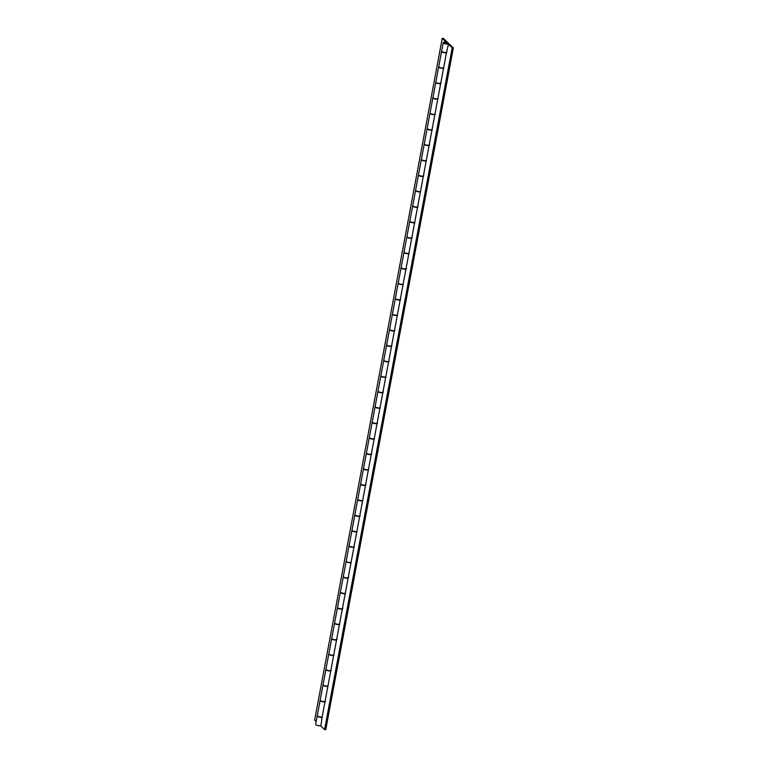 <?xml version="1.0" encoding="UTF-8"?>
<svg xmlns="http://www.w3.org/2000/svg" width="768" height="768" viewBox="0 0 768 768"><rect width="100%" height="100%" fill="white"/><g stroke="black" fill="none" stroke-linecap="round" stroke-linejoin="round"><path stroke-width="1.15" d="M444.624 43.027L447.312 43.325L444.624 43.027M443.232 42.566A2.726 0.864 -169.4 0 1 446.314 42.259L442.234 38.4L443.414 38.438L448.387 43.142A2.726 0.864 -169.4 0 1 448.589 43.565A2.726 0.864 -169.4 0 1 445.757 43.92A2.726 0.864 -169.4 0 1 443.232 42.566L441.648 51.053A2.726 0.864 10.6 0 0 444.058 52.378A2.726 0.864 10.6 0 0 446.976 52.118L446.966 52.138M443.818 68.074A2.726 0.864 -169.4 0 1 440.736 68.054A2.726 0.864 -169.4 0 1 438.701 66.806A2.726 0.864 -169.4 0 1 438.768 66.662M438.701 66.806L435.869 81.955A2.726 0.864 10.6 0 0 438.278 83.29A2.726 0.864 10.6 0 0 441.197 83.021M438.038 98.986A2.726 0.864 -169.4 0 1 434.947 98.957A2.726 0.864 -169.4 0 1 432.912 97.709A2.726 0.864 -169.4 0 1 432.989 97.565M432.912 97.709L430.08 112.858A2.726 0.864 10.6 0 0 432.49 114.192A2.726 0.864 10.6 0 0 435.408 113.933L435.398 113.952M432.25 129.888A2.726 0.864 -169.4 0 1 429.168 129.869A2.726 0.864 -169.4 0 1 427.133 128.621A2.726 0.864 -169.4 0 1 427.2 128.477M427.133 128.621L424.301 143.77A2.726 0.864 10.6 0 0 426.71 145.094A2.726 0.864 10.6 0 0 429.629 144.835M426.47 160.8A2.726 0.864 -169.4 0 1 423.379 160.771A2.726 0.864 -169.4 0 1 421.344 159.523A2.726 0.864 -169.4 0 1 421.421 159.379M421.344 159.523L418.512 174.672A2.726 0.864 10.6 0 0 420.922 176.006A2.726 0.864 10.6 0 0 423.84 175.747M420.682 191.702A2.726 0.864 -169.4 0 1 417.6 191.674A2.726 0.864 -169.4 0 1 415.565 190.426A2.726 0.864 -169.4 0 1 415.632 190.291M415.565 190.426L412.733 205.584A2.726 0.864 10.6 0 0 415.142 206.909A2.726 0.864 10.6 0 0 418.061 206.65M414.902 222.605A2.726 0.864 -169.4 0 1 411.811 222.586A2.726 0.864 -169.4 0 1 409.776 221.338A2.726 0.864 -169.4 0 1 409.853 221.194M409.776 221.338L406.944 236.486A2.726 0.864 10.6 0 0 409.354 237.821A2.726 0.864 10.6 0 0 412.272 237.552M409.114 253.517A2.726 0.864 -169.4 0 1 406.032 253.488A2.726 0.864 -169.4 0 1 403.997 252.24A2.726 0.864 -169.4 0 1 404.064 252.096M403.997 252.24L401.165 267.389A2.726 0.864 10.6 0 0 403.574 268.723A2.726 0.864 10.6 0 0 406.493 268.464M403.334 284.419A2.726 0.864 -169.4 0 1 400.243 284.4A2.726 0.864 -169.4 0 1 398.208 283.152A2.726 0.864 -169.4 0 1 398.285 283.008M398.208 283.152L395.376 298.301A2.726 0.864 10.6 0 0 397.786 299.626A2.726 0.864 10.6 0 0 400.704 299.366L400.694 299.395M397.546 315.331A2.726 0.864 -169.4 0 1 394.464 315.302A2.726 0.864 -169.4 0 1 392.429 314.054A2.726 0.864 -169.4 0 1 392.496 313.91M392.429 314.054L389.597 329.203A2.726 0.864 10.6 0 0 392.006 330.538A2.726 0.864 10.6 0 0 394.925 330.278M391.766 346.234A2.726 0.864 -169.4 0 1 388.675 346.205A2.726 0.864 -169.4 0 1 386.64 344.966A2.726 0.864 -169.4 0 1 386.717 344.822M386.64 344.966L383.808 360.115A2.726 0.864 10.6 0 0 386.218 361.44A2.726 0.864 10.6 0 0 389.136 361.181L389.126 361.21M385.978 377.146A2.726 0.864 -169.4 0 1 382.896 377.117A2.726 0.864 -169.4 0 1 380.861 375.869A2.726 0.864 -169.4 0 1 380.928 375.725M380.861 375.869L378.029 391.018A2.726 0.864 10.6 0 0 380.438 392.352A2.726 0.864 10.6 0 0 383.357 392.083M380.198 408.048A2.726 0.864 -169.4 0 1 377.107 408.019A2.726 0.864 -169.4 0 1 375.072 406.771A2.726 0.864 -169.4 0 1 375.149 406.627M375.072 406.771L372.24 421.93A2.726 0.864 10.6 0 0 374.65 423.254A2.726 0.864 10.6 0 0 377.568 422.995M374.41 438.95A2.726 0.864 -169.4 0 1 371.328 438.931A2.726 0.864 -169.4 0 1 369.293 437.683A2.726 0.864 -169.4 0 1 369.36 437.539M369.293 437.683L366.461 452.832A2.726 0.864 10.6 0 0 368.87 454.166A2.726 0.864 10.6 0 0 371.789 453.898M368.63 469.862A2.726 0.864 -169.4 0 1 365.539 469.834A2.726 0.864 -169.4 0 1 363.504 468.586A2.726 0.864 -169.4 0 1 363.581 468.442M363.504 468.586L360.672 483.734A2.726 0.864 10.6 0 0 363.082 485.069A2.726 0.864 10.6 0 0 366 484.81M362.842 500.765A2.726 0.864 -169.4 0 1 359.76 500.746A2.726 0.864 -169.4 0 1 357.725 499.498A2.726 0.864 -169.4 0 1 357.792 499.354M357.725 499.498L354.893 514.646A2.726 0.864 10.6 0 0 357.302 515.971A2.726 0.864 10.6 0 0 360.221 515.712M357.062 531.677A2.726 0.864 -169.4 0 1 353.971 531.648A2.726 0.864 -169.4 0 1 351.936 530.4A2.726 0.864 -169.4 0 1 352.013 530.256M351.936 530.4L349.104 545.549A2.726 0.864 10.6 0 0 351.514 546.883A2.726 0.864 10.6 0 0 354.432 546.624L354.432 546.653M351.274 562.579A2.726 0.864 -169.4 0 1 348.192 562.55A2.726 0.864 -169.4 0 1 346.157 561.302A2.726 0.864 -169.4 0 1 346.224 561.168M346.157 561.302L343.325 576.461A2.726 0.864 10.6 0 0 345.734 577.786A2.726 0.864 10.6 0 0 348.653 577.526M345.494 593.482A2.726 0.864 -169.4 0 1 342.403 593.462A2.726 0.864 -169.4 0 1 340.368 592.214A2.726 0.864 -169.4 0 1 340.445 592.07M340.368 592.214L337.536 607.363A2.726 0.864 10.6 0 0 339.946 608.698A2.726 0.864 10.6 0 0 342.864 608.429L342.854 608.458M339.706 624.394A2.726 0.864 -169.4 0 1 336.624 624.365A2.726 0.864 -169.4 0 1 334.589 623.117A2.726 0.864 -169.4 0 1 334.656 622.973M334.589 623.117L331.757 638.266A2.726 0.864 10.6 0 0 334.166 639.6A2.726 0.864 10.6 0 0 337.085 639.341M333.926 655.296A2.726 0.864 -169.4 0 1 330.835 655.277A2.726 0.864 -169.4 0 1 328.8 654.029A2.726 0.864 -169.4 0 1 328.877 653.885M328.8 654.029L325.968 669.178A2.726 0.864 10.6 0 0 328.378 670.512A2.726 0.864 10.6 0 0 331.296 670.243M328.138 686.208A2.726 0.864 -169.4 0 1 325.056 686.179A2.726 0.864 -169.4 0 1 323.021 684.931A2.726 0.864 -169.4 0 1 323.088 684.787M323.021 684.931L320.189 700.08A2.726 0.864 10.6 0 0 322.598 701.414A2.726 0.864 10.6 0 0 325.517 701.155M320.976 725.395A2.726 0.864 -169.4 0 1 318.058 725.654A2.726 0.864 -169.4 0 1 315.648 724.32L317.232 715.843A2.726 0.864 -169.4 0 1 317.309 715.699M316.157 721.594L314.64 720.163L442.234 38.4M322.358 717.11A2.726 0.864 -169.4 0 1 319.267 717.082A2.726 0.864 -169.4 0 1 317.232 715.843M320.131 700.387L317.29 715.536A2.726 0.864 10.6 0 0 319.075 716.717A2.726 0.864 10.6 0 0 322.147 716.918L324.979 701.76A2.726 0.864 -169.4 0 1 321.907 701.568A2.726 0.864 -169.4 0 1 320.131 700.387A2.726 0.864 -169.4 0 1 320.198 700.243M325.91 669.475L323.078 684.634A2.726 0.864 10.6 0 0 324.854 685.805A2.726 0.864 10.6 0 0 327.936 686.006L330.768 670.858A2.726 0.864 -169.4 0 1 327.696 670.656A2.726 0.864 -169.4 0 1 325.91 669.475A2.726 0.864 -169.4 0 1 325.987 669.341M331.699 638.573L328.858 653.722A2.726 0.864 10.6 0 0 330.643 654.902A2.726 0.864 10.6 0 0 333.715 655.104L336.547 639.955A2.726 0.864 -169.4 0 1 333.475 639.754A2.726 0.864 -169.4 0 1 331.699 638.573A2.726 0.864 -169.4 0 1 331.766 638.429M337.478 607.67L334.646 622.819A2.726 0.864 10.6 0 0 336.422 624A2.726 0.864 10.6 0 0 339.504 624.192L342.336 609.043A2.726 0.864 -169.4 0 1 339.264 608.842A2.726 0.864 -169.4 0 1 337.478 607.67A2.726 0.864 -169.4 0 1 337.555 607.526M343.267 576.758L340.426 591.907A2.726 0.864 10.6 0 0 342.211 593.088A2.726 0.864 10.6 0 0 345.283 593.29L348.115 578.141A2.726 0.864 -169.4 0 1 345.043 577.939A2.726 0.864 -169.4 0 1 343.267 576.758A2.726 0.864 -169.4 0 1 343.334 576.614M349.046 545.856L346.214 561.005A2.726 0.864 10.6 0 0 347.99 562.186A2.726 0.864 10.6 0 0 351.072 562.387L353.904 547.229A2.726 0.864 -169.4 0 1 350.832 547.037A2.726 0.864 -169.4 0 1 349.046 545.856A2.726 0.864 -169.4 0 1 349.123 545.712M354.835 514.944L351.994 530.102A2.726 0.864 10.6 0 0 353.779 531.274A2.726 0.864 10.6 0 0 356.851 531.475L359.683 516.326A2.726 0.864 -169.4 0 1 356.611 516.125A2.726 0.864 -169.4 0 1 354.835 514.944A2.726 0.864 -169.4 0 1 354.902 514.8M360.614 484.042L357.782 499.19A2.726 0.864 10.6 0 0 359.558 500.371A2.726 0.864 10.6 0 0 362.64 500.573L365.472 485.424A2.726 0.864 -169.4 0 1 362.4 485.222A2.726 0.864 -169.4 0 1 360.614 484.042A2.726 0.864 -169.4 0 1 360.691 483.898M366.403 453.139L363.562 468.288A2.726 0.864 10.6 0 0 365.347 469.469A2.726 0.864 10.6 0 0 368.419 469.661L371.251 454.512A2.726 0.864 -169.4 0 1 368.179 454.31A2.726 0.864 -169.4 0 1 366.403 453.139A2.726 0.864 -169.4 0 1 366.47 452.995M372.182 422.227L369.35 437.376A2.726 0.864 10.6 0 0 371.126 438.557A2.726 0.864 10.6 0 0 374.208 438.758L377.04 423.61A2.726 0.864 -169.4 0 1 373.968 423.408A2.726 0.864 -169.4 0 1 372.182 422.227A2.726 0.864 -169.4 0 1 372.259 422.083M377.971 391.325L375.13 406.474A2.726 0.864 10.6 0 0 376.915 407.654A2.726 0.864 10.6 0 0 379.987 407.846L382.819 392.698A2.726 0.864 -169.4 0 1 379.747 392.506A2.726 0.864 -169.4 0 1 377.971 391.325A2.726 0.864 -169.4 0 1 378.038 391.181M383.75 360.413L380.918 375.562A2.726 0.864 10.6 0 0 382.694 376.742A2.726 0.864 10.6 0 0 385.776 376.944L388.608 361.795A2.726 0.864 -169.4 0 1 385.536 361.594A2.726 0.864 -169.4 0 1 383.75 360.413A2.726 0.864 -169.4 0 1 383.827 360.269M389.539 329.51L386.698 344.659A2.726 0.864 10.6 0 0 388.483 345.84A2.726 0.864 10.6 0 0 391.555 346.042L394.387 330.883A2.726 0.864 -169.4 0 1 391.315 330.691A2.726 0.864 -169.4 0 1 389.539 329.51A2.726 0.864 -169.4 0 1 389.606 329.366M395.318 298.598L392.486 313.757A2.726 0.864 10.6 0 0 394.262 314.928A2.726 0.864 10.6 0 0 397.344 315.13L400.176 299.981A2.726 0.864 -169.4 0 1 397.104 299.779A2.726 0.864 -169.4 0 1 395.318 298.598A2.726 0.864 -169.4 0 1 395.395 298.454M401.107 267.696L398.266 282.845A2.726 0.864 10.6 0 0 400.051 284.026A2.726 0.864 10.6 0 0 403.123 284.227L405.955 269.078A2.726 0.864 -169.4 0 1 402.883 268.877A2.726 0.864 -169.4 0 1 401.107 267.696A2.726 0.864 -169.4 0 1 401.174 267.552M406.886 236.794L404.054 251.942A2.726 0.864 10.6 0 0 405.83 253.123A2.726 0.864 10.6 0 0 408.912 253.315L411.744 238.166A2.726 0.864 -169.4 0 1 408.672 237.965A2.726 0.864 -169.4 0 1 406.886 236.794A2.726 0.864 -169.4 0 1 406.963 236.65M412.675 205.882L409.834 221.03A2.726 0.864 10.6 0 0 411.619 222.211A2.726 0.864 10.6 0 0 414.691 222.413L417.523 207.264A2.726 0.864 -169.4 0 1 414.451 207.062A2.726 0.864 -169.4 0 1 412.675 205.882A2.726 0.864 -169.4 0 1 412.742 205.738M418.454 174.979L415.622 190.128A2.726 0.864 10.6 0 0 417.398 191.309A2.726 0.864 10.6 0 0 420.48 191.51L423.312 176.352A2.726 0.864 -169.4 0 1 420.24 176.16A2.726 0.864 -169.4 0 1 418.454 174.979A2.726 0.864 -169.4 0 1 418.531 174.835M424.243 144.067L421.402 159.216A2.726 0.864 10.6 0 0 423.187 160.397A2.726 0.864 10.6 0 0 426.259 160.598L429.091 145.45A2.726 0.864 -169.4 0 1 426.019 145.248A2.726 0.864 -169.4 0 1 424.243 144.067A2.726 0.864 -169.4 0 1 424.31 143.923M430.022 113.165L427.19 128.314A2.726 0.864 10.6 0 0 428.966 129.494A2.726 0.864 10.6 0 0 432.048 129.696L434.88 114.547A2.726 0.864 -169.4 0 1 431.808 114.346A2.726 0.864 -169.4 0 1 430.022 113.165A2.726 0.864 -169.4 0 1 430.099 113.021M435.811 82.262L432.97 97.411A2.726 0.864 10.6 0 0 434.755 98.582A2.726 0.864 10.6 0 0 437.827 98.784L440.659 83.635A2.726 0.864 -169.4 0 1 437.587 83.434A2.726 0.864 -169.4 0 1 435.811 82.262A2.726 0.864 -169.4 0 1 435.878 82.118M453.36 47.837L452.179 47.808L448.445 44.275L449.626 44.314L453.36 47.837L325.766 729.6L324.586 729.562L320.861 726.038L322.147 716.918M324.586 729.562L452.179 47.808M448.589 43.565L446.448 52.733A2.726 0.864 -169.4 0 1 443.376 52.531A2.726 0.864 -169.4 0 1 441.59 51.35A2.726 0.864 -169.4 0 1 441.667 51.206M441.59 51.35L438.758 66.499A2.726 0.864 10.6 0 0 440.534 67.68A2.726 0.864 10.6 0 0 443.616 67.882L446.448 52.733M443.616 67.882L440.659 83.635M437.827 98.784L434.88 114.547M432.048 129.696L429.091 145.45M426.259 160.598L423.312 176.352M420.48 191.51L417.523 207.264M414.691 222.413L411.744 238.166M408.912 253.315L405.955 269.078M403.123 284.227L400.176 299.981M397.344 315.13L394.387 330.883M391.555 346.042L388.608 361.795M385.776 376.944L382.819 392.698M379.987 407.846L377.04 423.61M374.208 438.758L371.251 454.512M368.419 469.661L365.472 485.424M362.64 500.573L359.683 516.326M356.851 531.475L353.904 547.229M351.072 562.387L348.115 578.141M345.283 593.29L342.336 609.043M339.504 624.192L336.547 639.955M333.715 655.104L330.768 670.858M327.936 686.006L324.979 701.76"/></g></svg>
